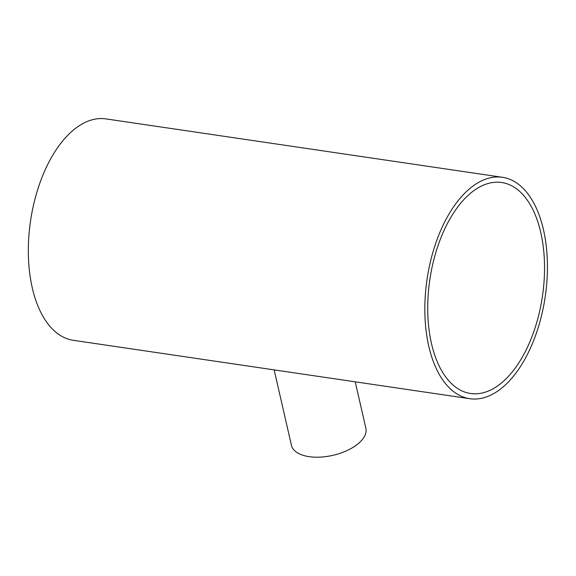 <?xml version="1.0" encoding="UTF-8"?>
<svg xmlns="http://www.w3.org/2000/svg" width="576" height="576" viewBox="0 0 576 576"><rect width="100%" height="100%" fill="white"/><g stroke="black" fill="none" stroke-linecap="round" stroke-linejoin="round"><path stroke-width="0.86" d="M540.778 232.517A106.632 56.909 -81.6 0 1 529.286 343.188A106.632 56.909 -81.6 0 1 470.592 393.494A106.632 56.909 -81.6 0 1 429.826 279.706A106.632 56.909 -81.6 0 1 501.674 182.506A106.632 56.909 -81.6 0 1 540.778 232.517M543.47 229.774A111.902 59.724 -81.6 0 1 531.418 345.917A111.902 59.724 -81.6 0 1 469.829 398.707A111.902 59.724 -81.6 0 1 427.046 279.302A111.902 59.724 -81.6 0 1 502.438 177.3A111.902 59.724 -81.6 0 1 543.47 229.774M469.829 398.707L73.325 340.308A111.902 59.724 -81.6 0 1 30.542 220.896A111.902 59.724 -81.6 0 1 105.934 118.894L502.438 177.3M274.154 369.886L291.434 445.313A38.174 19.03 -12.9 0 0 320.544 457.106A38.174 19.03 -12.9 0 0 360.583 441.497A38.174 19.03 -12.9 0 0 365.861 428.27L355.219 381.823"/></g></svg>
